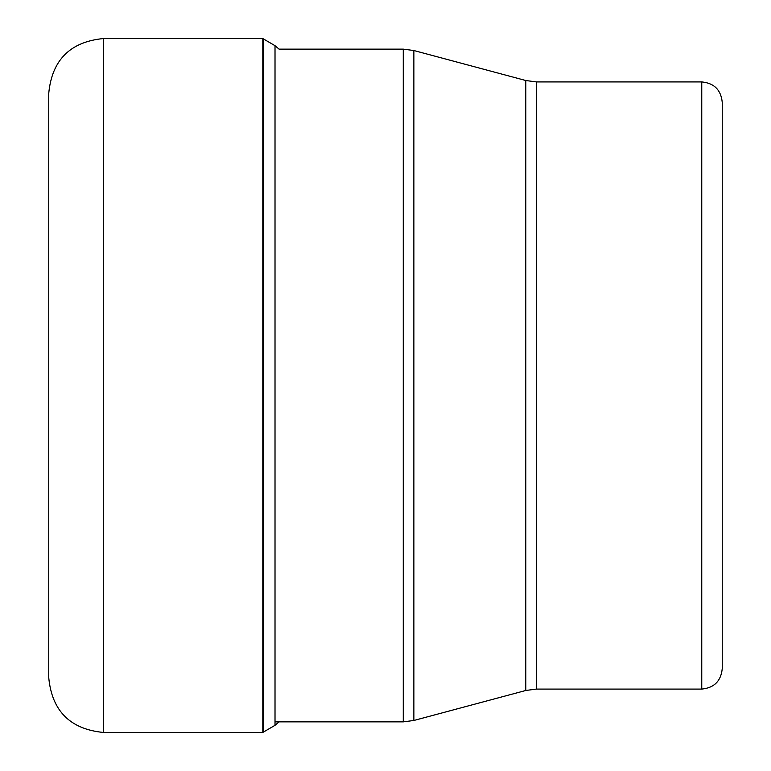 <?xml version="1.0" encoding="UTF-8"?>
<svg xmlns="http://www.w3.org/2000/svg" width="771" height="771" viewBox="0 0 771 771"><rect width="100%" height="100%" fill="white"/><g stroke="black" fill="none" stroke-linecap="round" stroke-linejoin="round"><path stroke-width="1.16" d="M48.756 677.815L48.756 93.185C51.994 60.003 70.209 41.788 103.391 38.55L103.391 732.45C70.209 729.212 51.994 710.997 48.756 677.815M263.489 38.955L263.489 732.045L275.016 725.309L275.016 45.691L262.805 38.55L262.805 732.45L103.391 732.45M701.755 689.081L701.755 81.919C714.197 83.133 721.03 89.966 722.244 102.408L722.244 668.592C721.03 681.034 714.197 687.867 701.755 689.081L536.404 689.081L536.404 81.919L525.803 80.521L525.803 690.479L413.873 720.471L413.873 50.529L403.272 49.132L403.272 721.868L275.016 721.868M722.244 102.408L722.244 234.904M263.489 732.045L262.805 732.45M275.016 725.309L279.169 721.781M279.169 49.219L275.016 45.691M262.805 38.55L103.391 38.55M403.272 49.132L279.102 49.132M403.272 721.868L413.873 720.471M525.803 80.521L413.873 50.529M536.404 689.081L525.803 690.479M701.755 81.919L536.404 81.919"/></g></svg>
